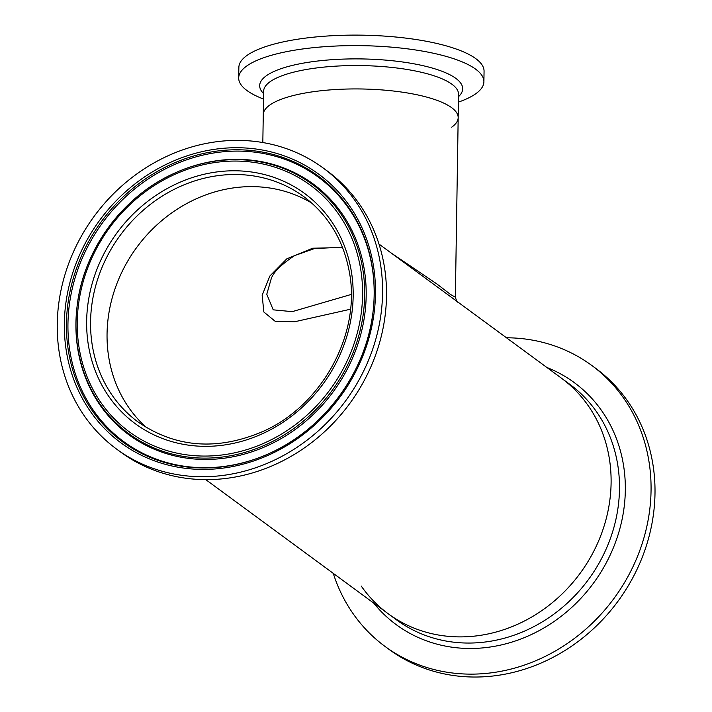 <?xml version="1.0" encoding="UTF-8"?>
<svg xmlns="http://www.w3.org/2000/svg" width="712" height="712" viewBox="0 0 712 712"><rect width="100%" height="100%" fill="white"/><g stroke="black" fill="none" stroke-linecap="round" stroke-linejoin="round"><path stroke-width="1.07" d="M342.543 247.527L312.675 248.221L286.785 258.848L269.839 276.042L262.167 295.275L263.841 311.998L275.241 321.361L294.848 321.717L350.491 309.222M351.247 294.439L292.214 311.642L273.212 309.836L266.778 294.252L271.174 278.89C273.23 272.402 281.035 264.642 294.599 255.608L314.437 248.577A12.086 5.02 79 0 1 312.675 248.221M146.663 427.734A139.864 125.063 126.3 0 1 107.058 333.661A139.864 125.063 126.3 0 1 177.92 208.75A139.864 125.063 126.3 0 1 311.803 203.107A139.864 125.063 -53.7 0 0 166.946 216.448A139.864 125.063 -53.7 0 0 109.105 359.355A139.864 125.063 -53.7 0 0 146.663 427.734M390.888 252.805L436.75 283.865L450.634 294.528L455.36 297.207C456.695 301.238 457.451 302.796 457.629 301.87L378.98 244.047M455.36 297.207L458.181 117.667A97.464 27.172 0.9 0 0 325.562 90.291A97.464 27.172 0.9 0 0 263.271 114.605A97.464 27.172 0.9 0 1 325.562 90.291A97.464 27.172 0.9 0 1 458.181 117.667A97.464 27.172 0.9 0 1 451.693 127.199M205.786 479.639L388.165 613.717A146.2 130.723 126.3 0 0 595.784 547.181A146.2 130.723 126.3 0 0 561.359 378.125A146.2 130.723 126.3 0 1 611.101 483.19A146.2 130.723 126.3 0 1 532.006 616.841A146.2 130.723 126.3 0 1 388.165 613.717A146.2 130.723 126.3 0 1 361.26 586.074M263.511 99.048A122.615 34.176 0.9 0 1 238.689 77.919A122.615 34.176 0.9 0 1 317.054 47.321A122.615 34.176 0.9 0 1 483.902 81.773A122.615 34.176 0.9 0 1 458.421 102.11M238.689 77.919L238.858 67.418A122.615 34.176 0.9 0 1 317.223 36.819A122.615 34.176 0.9 0 1 484.062 71.271L483.902 81.773M116.599 449.094L120.542 451.995A174.422 155.964 -53.7 0 0 306.142 446.655A174.422 155.964 -53.7 0 0 383.955 264.232A174.422 155.964 -53.7 0 0 327.173 170.933L323.221 168.032A174.422 155.964 -53.7 0 0 137.621 173.363A174.422 155.964 -53.7 0 0 59.808 355.795A174.422 155.964 -53.7 0 0 116.599 449.094A174.422 155.964 -53.7 0 0 302.2 443.754A174.422 155.964 -53.7 0 0 380.012 261.331A174.422 155.964 -53.7 0 0 323.221 168.032M372.937 312.675A164.178 146.797 -53.7 0 0 374.067 286.687A164.178 146.797 -53.7 0 0 371.753 264.944A164.178 146.797 -53.7 0 0 193.931 157.477A164.178 146.797 -53.7 0 0 70.355 353.855A164.178 146.797 -53.7 0 0 245.017 462.222A164.178 146.797 -53.7 0 0 269.483 453.393M78.204 351.541A155.625 139.151 -53.7 0 0 246.761 453.411A155.625 139.151 -53.7 0 0 363.903 267.267A155.625 139.151 -53.7 0 0 198.345 164.543A155.625 139.151 -53.7 0 0 174.93 173.016L174.458 173.23A154.78 138.395 -53.7 0 0 77.181 305.555A154.78 138.395 -53.7 0 0 78.267 350.793A154.78 138.395 -53.7 0 0 245.907 452.111A154.78 138.395 -53.7 0 0 362.417 266.964A154.78 138.395 -53.7 0 0 174.458 173.23C122.945 196.014 83.562 249.574 77.181 305.555L77.119 306.062A155.625 139.151 -53.7 0 0 76.015 330.938A155.625 139.151 -53.7 0 0 78.204 351.541M506.463 337.773A174.422 155.964 126.3 0 1 591.716 365.416A174.422 155.964 126.3 0 1 632.79 567.099A174.422 155.964 126.3 0 1 385.085 646.478A174.422 155.964 126.3 0 1 333.269 573.356M591.716 365.416L595.659 368.318A174.422 155.964 126.3 0 1 636.733 570.001A174.422 155.964 126.3 0 1 389.028 649.38L385.085 646.478M262.826 142.542L263.636 91.234A97.464 27.172 0.9 0 1 325.927 66.91A97.464 27.172 0.9 0 1 458.546 94.296L458.181 117.667M263.6 93.592A101.504 28.293 0.9 0 1 324.556 60.297A101.504 28.293 0.9 0 1 429.959 67.409A101.504 28.293 0.9 0 1 458.51 96.654M351.078 269.866A142.898 127.777 -53.7 0 0 196.307 176.327A142.898 127.777 -53.7 0 0 88.742 347.251A142.898 127.777 -53.7 0 0 243.513 440.799A142.898 127.777 -53.7 0 0 351.078 269.866M303.846 196.672A139.864 125.063 -53.7 0 0 155.011 200.953A139.864 125.063 -53.7 0 0 92.613 347.242A139.864 125.063 -53.7 0 0 138.155 422.056C175.695 447.768 217.231 450.927 262.781 431.534C322.518 405.413 361.545 332.905 349.192 271.201C343.22 239.793 328.107 214.944 303.846 196.672M373.035 263.387A166.822 149.164 -53.7 0 0 192.356 154.192A166.822 149.164 -53.7 0 0 66.786 353.731A166.822 149.164 -53.7 0 0 247.465 462.933A166.822 149.164 -53.7 0 0 373.035 263.387M371.806 264.197A165.015 147.553 -53.7 0 0 193.077 156.177A165.015 147.553 -53.7 0 0 68.868 353.561A165.015 147.553 -53.7 0 0 269.252 453.5A165.015 147.553 -53.7 0 0 372.963 312.426A165.015 147.553 -53.7 0 0 371.806 264.197M360.334 267.133A152.982 136.784 -53.7 0 0 194.634 167A152.982 136.784 -53.7 0 0 79.486 349.984A152.982 136.784 -53.7 0 0 245.177 450.126A152.982 136.784 -53.7 0 0 360.334 267.133M457.629 301.87L569.742 384.284A146.2 130.723 126.3 0 1 604.168 553.34A146.2 130.723 126.3 0 1 396.548 619.876L388.165 613.717M546.887 367.49A150.241 134.337 126.3 0 1 609.588 556.286A150.241 134.337 126.3 0 1 373.693 603.073M342.668 247.847L338.191 247.393L314.437 248.577M269.261 453.5L269.252 453.5C324.147 429.238 366.182 372.047 372.963 312.426"/></g></svg>
